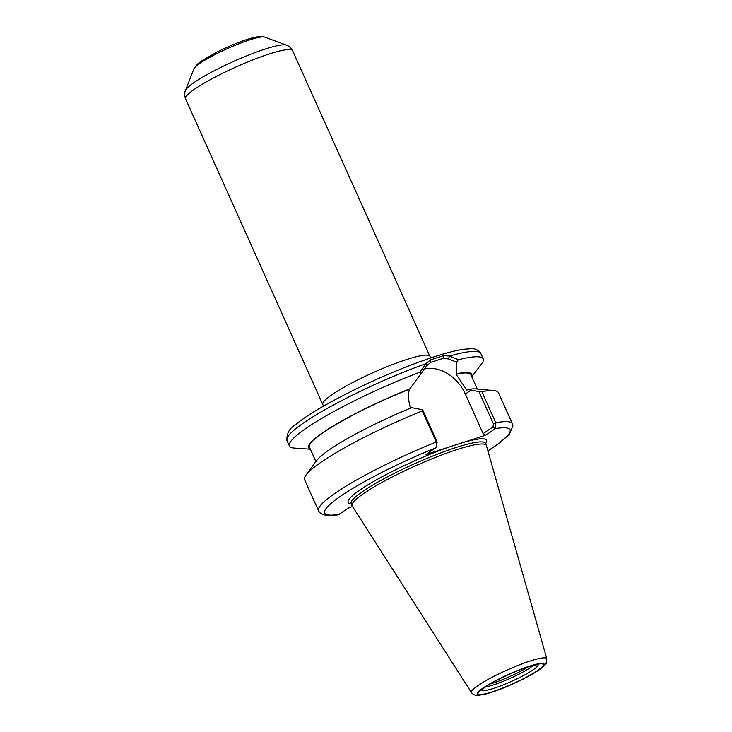<?xml version="1.0" encoding="UTF-8"?>
<svg xmlns="http://www.w3.org/2000/svg" width="732" height="732" viewBox="0 0 732 732"><rect width="100%" height="100%" fill="white"/><g stroke="black" fill="none" stroke-linecap="round" stroke-linejoin="round"><path stroke-width="1.1" d="M352.55 506.553L348.88 507.743L338.696 514.559C331.257 516.673 324.953 516.042 319.774 512.665L318.566 510.844A106.25 15.116 -24.2 0 1 436.263 442.018L436.556 446.374L435.879 447.609L426.033 454.499L463.228 442.476A75.918 10.797 -24.2 0 1 485.572 443.693M318.566 510.844L304.603 479.771A106.25 15.116 -24.2 0 1 305.994 475.123A106.25 15.116 -24.2 0 1 422.3 410.954L436.263 442.018L437.132 442.018L422.648 409.792L422.3 410.954M422.648 409.792L411.723 407.669A90.246 12.837 -24.2 0 0 316.544 460.712L305.994 475.123M495.665 428.284L495.82 422.767L481.848 391.693A106.25 15.116 -24.2 0 1 494.018 390.623A106.25 15.116 -24.2 0 1 498.419 392.663L512.391 423.737A106.25 15.116 -24.2 0 0 495.82 422.767L493.432 423.819L493.011 426.838L495.665 428.284L495.216 428.687A101.629 14.457 -24.2 0 1 487.896 450.811M310.377 449.228L294.209 448.066A106.25 15.116 -24.2 0 1 289.415 445.989A106.25 15.116 -24.2 0 1 420.003 372.158L421.11 373.485L426.482 365.973L430.855 362.313L443.07 358.369L448.396 358.89L456.402 362.075L456.521 373.759L455.99 374.125L466.897 390.193L467.904 389.497A90.246 12.837 -24.2 0 1 476.239 388.939L494.018 390.623M467.904 389.497L478.948 391.593L493.432 423.819M481.848 391.693L478.948 391.593M456.402 362.075L458.369 359.751A106.25 15.116 -24.2 0 1 483.239 358.881A106.25 15.116 -24.2 0 1 481.61 363.841L471.747 376.696M456.521 373.759A89.432 12.719 -24.2 0 1 471.628 376.422M458.369 359.751L449.567 356.027L443.546 355.67L430.398 359.924L425.887 363.685L420.003 372.158M492.535 427.168L483.138 433.655L485.819 435.174L495.216 428.687L492.535 427.168L493.011 426.838M485.819 435.174L463.228 442.476M430.553 362.523L430.398 359.924M436.556 446.374L437.132 442.018M310.249 448.945A89.432 12.719 -24.2 0 1 409.838 388.848L421.11 373.485M315.913 461.563L309.48 447.243A88.462 12.581 -24.2 0 1 409.316 389.214L409.838 388.848M410.716 408.355C408.474 402.115 408.008 395.728 409.316 389.214M423.874 369.056A37.186 29.106 -124.6 0 1 465.332 394.036L483.138 433.655M533.308 665.379A29.106 4.136 -24.2 0 1 530.645 667.401A29.106 4.136 -24.2 0 1 493.697 684.813A29.106 4.136 -24.2 0 1 485.38 686.918M537.919 664.464A30.9 4.392 -24.2 0 1 533.253 669.762A30.9 4.392 -24.2 0 1 494.036 688.245A30.9 4.392 -24.2 0 1 481.629 689.764M471.472 692.628L352.193 505.995A73.603 10.468 -24.2 0 1 352.092 505.803A73.603 10.468 -24.2 0 1 385.81 480.338A73.603 10.468 -24.2 0 1 456.933 449.604A73.603 10.468 -24.2 0 1 486.359 445.459A73.603 10.468 -24.2 0 1 486.432 445.66L546.804 658.773L546.09 663.476C546.401 663.951 544.123 666.056 539.246 669.798C530.124 675.883 518.21 681.922 503.524 687.943C495.573 691.127 488.921 693.341 483.559 694.577L477.438 695.4C475.105 695.519 473.119 694.595 471.472 692.628A41.303 5.874 -24.2 0 1 489.992 678.418A41.303 5.874 -24.2 0 1 530.252 660.987A41.303 5.874 -24.2 0 1 546.804 658.773M455.99 374.125A88.462 12.581 -24.2 0 1 470.859 374.72L477.291 389.04M339.483 514.23A101.629 14.457 -24.2 0 1 340.426 496.323A101.629 14.457 -24.2 0 1 435.43 448.021M351.296 504.037A75.918 10.797 -24.2 0 1 372.268 482.242A75.918 10.797 -24.2 0 1 448.625 447.197M448.396 358.89L449.567 356.027A106.25 15.116 -24.2 0 1 480.805 353.455L483.239 358.881M289.415 445.989L286.981 440.563A106.25 15.116 -24.2 0 1 425.887 363.685L426.482 365.973M443.07 358.369L443.546 355.67M352.092 505.803L351.15 503.717A73.603 10.468 -24.2 0 1 384.876 478.252A73.603 10.468 -24.2 0 1 455.999 447.517A73.603 10.468 -24.2 0 1 485.426 443.372L485.334 443.208M471.06 390.074L465.332 394.036M528.111 666.916A28.868 4.108 -24.2 0 1 493.094 683.112A28.868 4.108 -24.2 0 1 489.983 684.054M529.035 666.504A35.804 5.097 -24.2 0 1 537.791 670.393A35.804 5.097 -24.2 0 1 492.352 691.813A35.804 5.097 -24.2 0 1 483.596 687.915A35.804 5.097 -24.2 0 1 529.035 666.504M529.511 666.175A36.737 5.225 -24.2 0 1 538.496 670.164A36.737 5.225 -24.2 0 1 491.877 692.143A36.737 5.225 -24.2 0 1 482.891 688.144A36.737 5.225 -24.2 0 1 529.511 666.175M322.885 404.375A58.67 8.345 -24.2 0 1 349.759 384.08A58.67 8.345 -24.2 0 1 406.452 359.586A58.67 8.345 -24.2 0 1 429.904 356.283L292.58 50.709A58.67 8.345 -24.2 0 0 269.12 54.012A58.67 8.345 -24.2 0 0 212.436 78.516A58.67 8.345 -24.2 0 0 185.553 98.811L323.517 406.132M193.907 68.89L197.521 64.077L201.227 61.168L216.663 52.201C230.891 45.1 243.363 40.178 254.059 37.433L258.643 36.6L264.664 37.094A39.189 5.572 -24.2 0 0 249.694 39.867A39.189 5.572 -24.2 0 0 193.907 68.89L185.434 90.521A55.961 7.96 -24.2 0 1 265.085 49.071A55.961 7.96 -24.2 0 1 286.459 45.119C286.12 45.146 289.442 45.32 292.58 50.709M487.924 450.903L496.882 444.919L509.344 434.323L512.949 425.905L512.391 423.737M286.981 440.563C286.496 433.518 289.515 428.092 296.021 424.286C314.742 408.575 366.174 382.232 409.17 365.753C432.127 356.905 450.089 351.433 463.054 349.347L470.877 348.697C474.135 348.478 477.026 349.448 479.561 351.598L480.805 353.455M481.72 689.279L481.272 690.13L486.725 686.04C492.618 682.306 500.166 678.381 509.353 674.254C518.137 670.375 525.677 667.538 531.981 665.736L538.432 664.436M486.359 445.459L485.426 443.372M430.8 357.921L429.904 356.283M185.434 90.521C185.672 90.283 183.604 92.882 185.553 98.811M264.664 37.094L286.459 45.119"/></g></svg>
